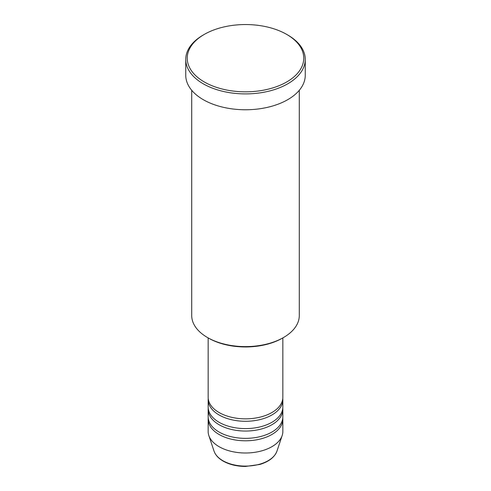 <?xml version="1.0" encoding="UTF-8"?>
<svg xmlns="http://www.w3.org/2000/svg" width="491" height="491" viewBox="0 0 491 491"><rect width="100%" height="100%" fill="white"/><g stroke="black" fill="none" stroke-linecap="round" stroke-linejoin="round"><path stroke-width="0.74" d="M208.153 337.906L208.153 397.28A37.347 21.561 0 0 0 219.09 412.526A37.347 21.561 0 0 0 259.794 417.203A37.347 21.561 0 0 0 282.847 397.28L282.847 337.906M208.215 398.502A37.347 21.561 0 0 0 208.153 399.723A37.347 21.561 0 0 0 219.09 414.969A37.347 21.561 0 0 0 259.794 419.639A37.347 21.561 0 0 0 282.847 399.723A37.347 21.561 0 0 0 282.785 398.502M208.153 399.723L208.153 407.039A37.347 21.561 0 0 0 219.09 422.285A37.347 21.561 0 0 0 259.794 426.961A37.347 21.561 0 0 0 282.847 407.039L282.847 399.723M208.215 408.26A37.347 21.561 0 0 0 208.153 409.476A37.347 21.561 0 0 0 219.09 424.727A37.347 21.561 0 0 0 259.794 429.398A37.347 21.561 0 0 0 282.847 409.476A37.347 21.561 0 0 0 282.785 408.26M208.153 409.476L208.153 416.798A37.347 21.561 0 0 0 219.09 432.043A37.347 21.561 0 0 0 259.794 436.72A37.347 21.561 0 0 0 282.847 416.798L282.847 409.476M208.215 418.019A37.347 21.561 0 0 0 208.153 419.234A37.347 21.561 0 0 0 219.09 434.486A37.347 21.561 0 0 0 259.794 439.157A37.347 21.561 0 0 0 282.847 419.234A37.347 21.561 0 0 0 282.785 418.019M283.528 337.513L282.472 338.121A52.285 30.184 180 0 1 208.528 338.121L207.472 337.513A53.783 31.05 0 0 0 283.528 337.513A53.783 31.05 0 0 0 299.283 315.56L299.283 90.301M204.305 81.972A58.263 33.64 0 0 0 286.695 81.972A58.263 33.64 0 0 0 286.695 34.401L287.751 35.014A59.755 34.499 180 0 1 287.757 35.014A59.755 34.499 180 0 1 305.255 59.405A59.755 34.499 180 0 1 268.368 91.283A59.755 34.499 180 0 1 203.249 83.801A59.755 34.499 180 0 1 185.745 59.405A59.755 34.499 180 0 1 203.243 35.014L204.305 34.401A58.263 33.64 0 0 0 204.305 81.972M185.745 59.405L185.745 75.264A59.755 34.499 0 0 0 203.249 99.661A59.755 34.499 0 0 0 268.368 107.136A59.755 34.499 0 0 0 305.255 75.264L305.255 59.405M208.153 419.234L208.153 431.436A37.347 21.561 0 0 0 208.828 435.517A37.347 21.561 0 0 0 219.09 446.681A37.347 21.561 0 0 0 256.443 452.051A37.347 21.561 0 0 0 282.172 435.517A37.347 21.561 0 0 0 282.847 431.436L282.847 419.234M287.757 35.014L286.695 34.401A58.263 33.64 0 0 0 204.305 34.401M191.717 90.301L191.717 315.56A53.783 31.05 0 0 0 207.472 337.513L208.528 338.121M222.846 460.687A32.038 18.498 0 0 0 254.89 465.29A32.038 18.498 0 0 0 276.961 451.112C274.604 457.262 268.872 461.712 259.764 464.48L245.439 466.45C236.822 466.376 229.383 464.584 223.117 461.074C218.458 458.373 215.432 455.053 214.039 451.112A32.038 18.498 0 0 0 222.846 460.687M276.961 451.112L282.172 435.517M214.039 451.112L208.828 435.517"/></g></svg>
